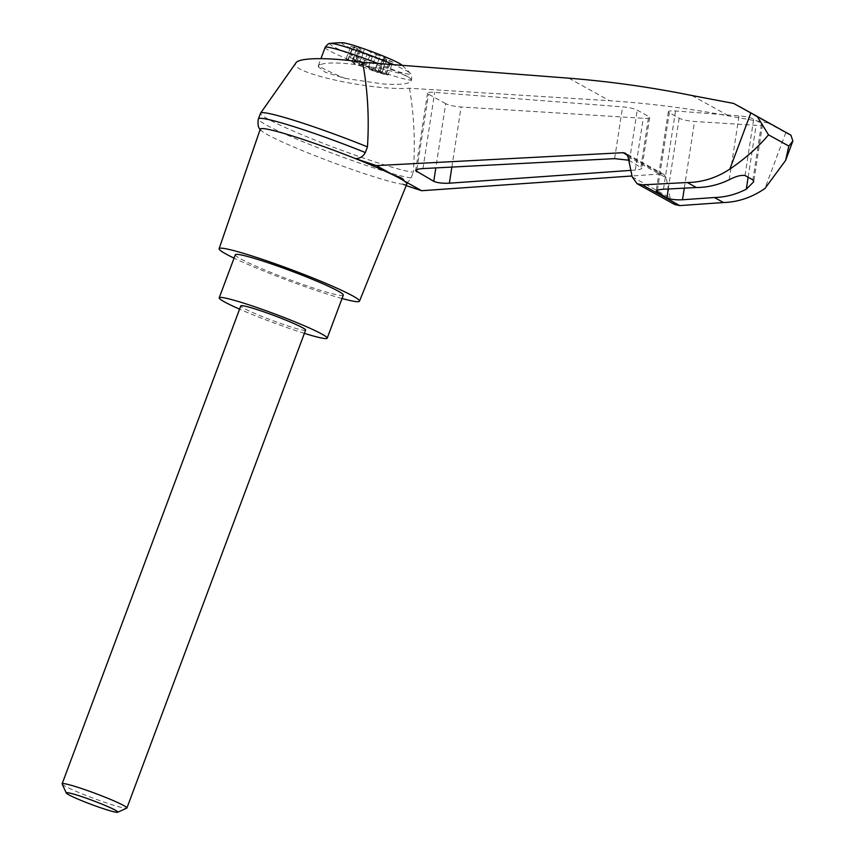 <?xml version="1.0" encoding="UTF-8"?>
<svg xmlns="http://www.w3.org/2000/svg" width="855" height="855" viewBox="0 0 855 855"><rect width="100%" height="100%" fill="white"/><g stroke="black" fill="none" stroke-linecap="round" stroke-linejoin="round"><path stroke-width="0.64" stroke-dasharray="4.28 3.21" d="M774.844 126.145L769.329 123.184L728.898 115.991C689.632 108.467 649.843 103.38 609.54 100.719L409.502 88.247C370.867 90.951 286.254 71.98 295.98 62.8M409.502 88.247C414.151 115.564 415.412 143.555 413.286 172.25A83.576 6.306 20.5 0 1 325.456 144.174A83.576 6.306 20.5 0 1 260.54 113.234M406.873 183.911A78.254 5.899 20.5 0 1 401.508 184.103L406.178 185.631M260.166 129.458L260.69 130.099A78.254 5.899 20.5 0 0 267.273 134.556A78.254 5.899 20.5 0 0 335.598 163.54A78.254 5.899 20.5 0 0 401.508 184.103C405.751 183.996 408.968 181.933 411.159 177.925L413.286 172.25M754.046 115.201L788.663 134.353L780.198 129.191M628.04 156.679L666.205 177.808L670.021 197.826L674.681 204.505M666.205 177.808L663.875 174.463L661.353 173.918L632.005 175.98M628.767 160.227L641.881 168.05C641.549 169.066 639.348 169.739 635.276 170.07L630.862 170.38M761.57 123.473A11.532 2.02 8.7 0 1 762.542 124.488A11.532 2.02 8.7 0 1 756.119 125.311L694.549 121.485A11.532 2.02 8.7 0 1 679.148 118.182L669.337 112.753A11.532 2.02 8.7 0 1 668.364 111.727A11.532 2.02 8.7 0 1 675.514 110.958L739.03 115.863A11.532 2.02 8.7 0 1 753.693 119.112L761.57 123.473L752.892 179.86M733.654 103.434L769.329 123.184M691.919 95.525L728.898 115.991M345.196 78.404L382.955 83.972C399.766 85.008 409.118 84.025 411.02 81.043C416.706 72.718 335.053 57.98 320.433 64.691L318.21 66.701L325.392 72.322L345.196 78.404A46.106 3.473 -159.5 0 1 318.573 64.98L320.946 58.632M342.566 42.75A32.095 2.426 -159.5 0 0 352.88 49.184A32.095 2.426 -159.5 0 0 384.665 61.314A32.095 2.426 -159.5 0 0 401.423 64.756M356.407 62.223L356.813 61.143L356.417 62.265L371.562 67.556L376.392 54.635L364.497 49.066L354.729 45.839L361.141 49.387L350.828 46.277L345.997 59.198L352.623 61.293L357.454 48.372M345.997 59.198L351.843 61.806L356.674 48.885L350.828 46.277M356.674 48.885L359.645 50.413L358.427 50.488L353.607 63.409L354.686 63.377L359.517 50.456M377.579 72.044L377.974 70.922L377.846 72.557L362.435 66.711L367.265 53.801L358.427 50.488M367.265 53.801L379.16 59.358L388.929 62.597L382.516 59.048L392.83 62.148L387.999 75.069L385.723 74.481L381.362 72.985L386.193 60.064M387.999 75.069L382.142 72.461L386.973 59.54L392.83 62.148M386.973 59.54L384.013 58.012L385.22 57.937L380.39 70.858L379.31 70.89L384.141 57.969M376.392 54.635L385.22 57.937M356.824 61.186L361.141 49.387M356.706 61.229L350.293 57.68L354.729 45.839M356.813 61.143L366.474 64.467L370.91 52.615M356.417 62.265L352.623 61.293M350.293 57.68L360.062 60.908L366.474 64.467M377.974 70.922L384.504 74.438L374.736 71.2L379.16 59.358M384.504 74.438L388.929 62.597M360.062 60.908L364.497 49.066M378.081 70.89L382.516 59.048M377.579 72.002L381.362 72.985M374.736 71.2L368.313 67.652L372.748 55.81M368.313 67.652L378.241 71.478L377.846 72.557M382.142 72.461L379.31 70.89M371.562 67.556L380.39 70.858M362.435 66.711L353.607 63.409M351.843 61.806L354.686 63.377M62.159 784.003A34.585 2.608 -159.5 0 0 108.361 803.55A34.585 2.608 -159.5 0 0 126.754 808.157M305.598 330.105A34.585 2.608 20.5 0 1 287.034 325.648A34.585 2.608 20.5 0 1 243.899 308.302A34.585 2.608 20.5 0 1 240.811 305.887M304.38 333.365A57.638 4.35 20.5 0 1 239.592 309.147M343.293 295.114A57.638 4.35 20.5 0 1 300.372 283.582A57.638 4.35 20.5 0 1 240.458 258.766A57.638 4.35 20.5 0 1 235.317 254.747M411.159 177.925A83.576 6.306 20.5 0 1 323.382 149.871A83.576 6.306 20.5 0 1 258.413 118.92M445.701 103.669L428.505 94.157A11.532 2.02 8.7 0 1 427.543 93.131A11.532 2.02 8.7 0 1 434.693 92.361L622.59 106.864A11.532 2.02 8.7 0 1 637.253 110.124L648.689 116.451A11.532 2.02 8.7 0 1 649.661 117.477A11.532 2.02 8.7 0 1 643.238 118.3L461.102 106.971A11.532 2.02 8.7 0 1 445.701 103.669L435.826 167.911M788.663 134.353L790.907 135.122M260.69 130.099A78.254 5.899 20.5 0 1 260.283 129.105M342.021 298.502A74.93 5.654 20.5 0 1 234.056 258.125M785.831 132.578L764.926 188.495M627.495 155.183L661.353 173.918M632.198 176.889L670.021 197.826M748.136 177.231L756.119 125.311M745.026 175.51L753.693 119.112M729.208 179.742L739.03 115.863M568.799 78.179L609.54 100.719M320.433 64.691A46.106 3.473 -159.5 0 0 318.573 64.98L318.21 66.701M325.146 47.399A46.106 3.473 -159.5 0 0 386.781 73.754A46.106 3.473 -159.5 0 0 411.522 79.697A46.106 3.473 -159.5 0 0 377.867 63.462M330.383 43.434A43.039 3.249 -159.5 0 0 345.677 52.465A43.039 3.249 -159.5 0 0 387.326 68.315A43.039 3.249 -159.5 0 0 410.176 73.263A43.039 3.249 -159.5 0 0 393.567 64.67M361.59 63.537L361.986 62.458M364.935 65.044L365.341 63.975M348.274 59.786L353.104 46.865M347.771 60.117L352.602 47.196M369.05 69.223L369.456 68.144M372.406 70.73L372.812 69.661M377.835 72.536L378.241 71.457M385.723 74.481L390.553 61.56M386.214 74.15L391.045 61.229M380.315 70.879L385.145 57.969M375.377 68.753L380.208 55.832M358.619 65.514L363.45 52.593M353.681 63.388L358.512 50.466M451.857 167.078L461.102 106.971M635.276 170.07L643.238 118.3M640.94 166.896L648.689 116.451M629.494 160.558L637.253 110.124M614.627 158.645L622.59 106.864M422.969 168.574L434.693 92.361M416.909 169.589L428.505 94.157M684.299 188.153L694.549 121.485M668.268 188.987L679.148 118.182M657.42 190.238L669.337 112.753M663.48 189.233L675.514 110.958M663.875 174.463L625.604 153.28M762.542 124.488L753.736 181.762M411.02 81.043L411.522 79.697C411.875 75.924 411.426 73.787 410.176 73.263A92.222 92.222 0 0 0 402.096 65.333M384.013 58.012L379.182 70.933M359.645 50.413L354.814 63.334M649.661 117.477L641.881 168.05M427.543 93.131L415.616 170.647M668.364 111.727L656.127 191.306"/><path stroke-width="1.28" d="M260.593 113.127A83.576 6.306 20.5 0 1 367.458 146.878L365.331 152.553A83.576 6.306 20.5 0 0 258.413 118.909A83.576 6.306 20.5 0 1 258.413 118.909L260.54 113.234A83.576 6.306 20.5 0 1 260.593 113.127L295.98 62.8C299.047 57.488 329.741 57.264 362.616 62.287L568.799 78.179C610.352 81.514 651.392 87.296 691.919 95.525L733.654 103.434L757.231 116.483L768.506 134.823L788.834 146.077L785.585 160.462L792.863 140.989L788.834 146.077M367.458 146.878C369.317 118.054 367.714 89.861 362.616 62.287M406.178 185.631L421.718 190.718L632.005 175.98M780.198 129.191L739.361 106.512M768.506 134.823C758.428 146.942 745.539 158.357 729.849 169.087C716.576 177.851 702.404 182.329 687.335 182.51L642.297 184.872L637.071 183.686L674.681 204.505L679.736 205.595L723.49 202.528C738.132 202.111 751.94 197.43 764.926 188.495L785.585 160.462M637.071 183.686L632.198 176.889L628.04 156.679L625.604 153.28L622.996 152.692L376.35 165.603L394.005 175.371C400.386 177.038 403.731 178.898 404.062 180.939L421.718 190.718M365.331 152.553C363.119 156.55 359.827 158.56 355.456 158.613A78.254 5.899 20.5 0 1 394.005 175.371A78.254 5.899 20.5 0 1 404.062 180.939A78.254 5.899 20.5 0 1 406.873 183.911L359.485 301.184A74.93 5.654 20.5 0 1 342.021 298.502M630.862 170.38L449.377 183.194C442.537 183.494 437.333 182.863 433.763 181.313L415.616 170.647C416.011 169.557 418.469 168.863 422.969 168.574L614.627 158.645L628.767 160.227M714.438 197.516L682.514 199.771C675.674 200.059 670.459 199.439 666.9 197.89L656.127 191.306C656.522 190.216 658.981 189.521 663.48 189.233L696.387 187.534C707.662 187.448 718.606 184.851 729.208 179.742C735.781 176.322 741.061 174.912 745.026 175.51L752.892 179.86L753.736 181.762L746.297 189.201C735.984 194.47 725.371 197.238 714.438 197.516L723.49 202.528M687.335 182.51L696.387 187.534M402.096 65.333A92.222 92.222 0 0 0 401.423 64.756A32.095 2.426 -159.5 0 0 372.673 51.952A32.095 2.426 -159.5 0 0 342.566 42.75A92.222 92.222 0 0 0 330.383 43.434C329.111 43.007 327.358 44.332 325.146 47.399A46.106 3.473 -159.5 0 1 377.867 63.462M117.691 812.25L126.754 808.157A34.585 2.608 -159.5 0 0 126.914 808.007A34.585 2.608 -159.5 0 0 95.439 793.451A34.585 2.608 -159.5 0 0 62.137 783.779A34.585 2.608 -159.5 0 0 62.159 784.003L66.305 793.034A27.51 2.073 -159.5 0 0 103.06 808.584A27.51 2.073 -159.5 0 0 117.691 812.25A27.51 2.073 -159.5 0 0 92.778 800.547A27.51 2.073 -159.5 0 0 66.305 793.034M62.137 783.779L240.811 305.887A34.585 2.608 20.5 0 1 274.113 315.548A34.585 2.608 20.5 0 1 305.598 330.105L126.914 808.007M239.592 309.147A57.638 4.35 20.5 0 1 224.363 301.836A57.638 4.35 20.5 0 1 219.211 297.818A57.638 4.35 20.5 0 1 274.722 313.924A57.638 4.35 20.5 0 1 327.187 338.185A57.638 4.35 20.5 0 1 304.38 333.365M219.211 297.818L235.317 254.747A57.638 4.35 20.5 0 1 290.828 270.853A57.638 4.35 20.5 0 1 343.293 295.114L327.187 338.185M757.231 116.483L790.907 135.122L792.863 140.989M376.35 165.603L355.456 158.613A78.254 5.899 20.5 0 0 260.283 129.105L219.115 248.698A74.93 5.654 20.5 0 1 291.288 269.635A74.93 5.654 20.5 0 1 359.485 301.184M234.056 258.125A74.93 5.654 20.5 0 1 225.806 253.924A74.93 5.654 20.5 0 1 219.115 248.698M622.996 152.692L627.495 155.183M642.297 184.872L679.736 205.595M746.297 189.201L748.136 177.231M750.765 113.159L729.849 169.087M393.567 64.67A43.039 3.249 -159.5 0 0 330.383 43.434M433.763 181.313L435.826 167.911M449.377 183.194L451.857 167.078M416.567 171.802L416.909 169.589M682.514 199.771L684.299 188.153M666.9 197.89L668.268 188.987M657.078 192.461L657.42 190.238M320.946 58.632L325.146 47.399M258.413 118.92C257.441 124.221 258.199 127.94 260.69 130.099"/></g></svg>
